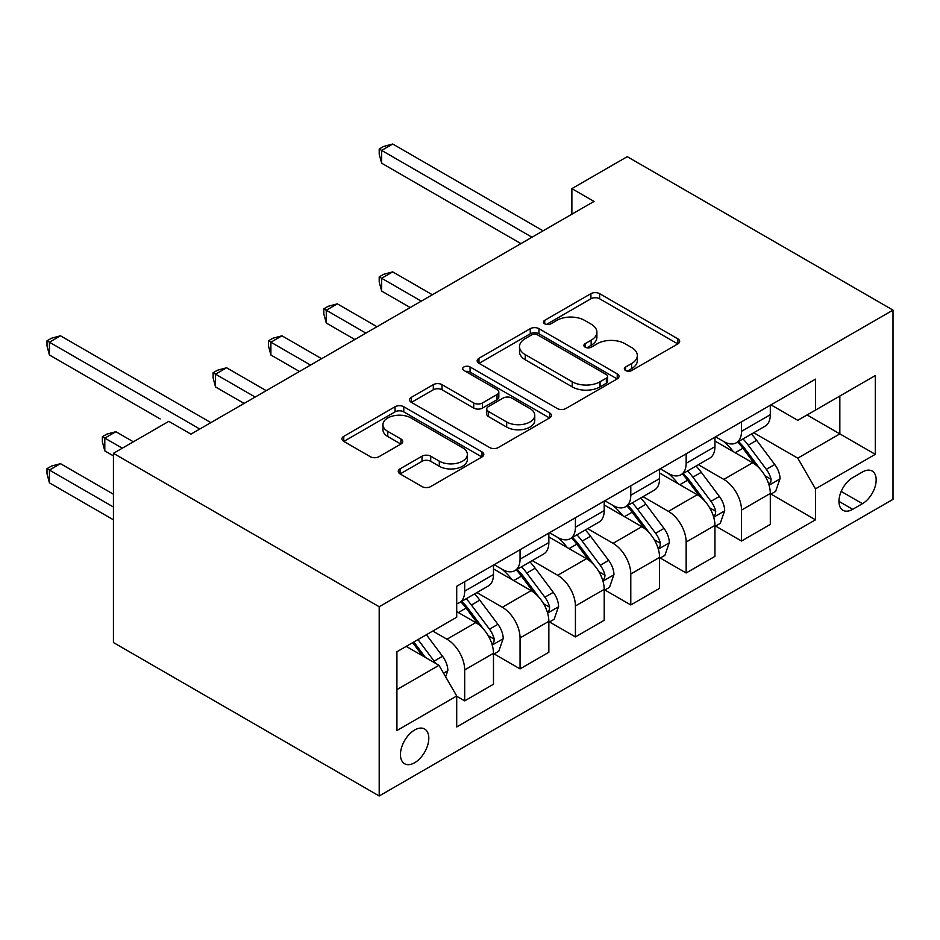 <?xml version="1.0" encoding="UTF-8"?>
<svg xmlns="http://www.w3.org/2000/svg" width="940" height="940" viewBox="0 0 940 940"><rect width="100%" height="100%" fill="white"/><g stroke="black" fill="none" stroke-linecap="round" stroke-linejoin="round"><path stroke-width="1.41" d="M625.593 370.536A4.301 2.479 0 0 0 631.68 370.536L677.869 343.864A6.145 3.549 0 0 0 679.679 341.349A6.145 3.549 0 0 0 677.869 338.846L599.614 293.656A6.145 3.549 0 0 0 590.919 293.656L544.73 320.329A4.301 2.479 0 0 0 543.461 322.091A4.301 2.479 0 0 0 544.73 323.842A4.301 2.479 0 0 0 550.817 323.842L556.797 320.387A19.669 11.362 0 0 1 584.621 320.387L591.143 324.159A19.669 11.362 0 0 1 596.9 332.184A19.669 11.362 0 0 1 591.143 340.221L585.162 343.676A4.301 2.479 0 0 0 583.904 345.427A4.301 2.479 0 0 0 585.162 347.189A4.301 2.479 0 0 0 591.248 347.189L597.229 343.735A19.669 11.362 0 0 1 625.053 343.735L631.574 347.506A19.669 11.362 0 0 1 637.332 355.531A19.669 11.362 0 0 1 631.574 363.569L625.593 367.023A4.301 2.479 0 0 0 624.336 368.774A4.301 2.479 0 0 0 625.593 370.536L625.593 367.023M414.634 762.74A20.046 11.574 120 0 0 427.724 745.079A20.046 11.574 120 0 0 424.657 729.017A20.046 11.574 120 0 0 414.634 730.004A20.046 11.574 120 0 0 401.533 747.676A20.046 11.574 120 0 0 404.611 763.738A20.046 11.574 120 0 0 414.634 762.74M400.052 468.86A6.145 3.549 0 0 0 398.255 471.375A6.145 3.549 0 0 0 400.052 473.889L422.013 486.568A6.145 3.549 0 0 0 430.708 486.568L482.009 456.946A6.145 3.549 0 0 0 483.818 454.431A6.145 3.549 0 0 0 482.009 451.917L403.754 406.738A6.145 3.549 0 0 0 395.059 406.738L343.758 436.36A6.145 3.549 0 0 0 341.96 438.874A6.145 3.549 0 0 0 343.758 441.377L370.278 456.687A6.145 3.549 0 0 0 378.973 456.687L400.922 444.021A6.145 3.549 0 0 0 402.731 441.506A6.145 3.549 0 0 0 400.922 438.992L387.774 431.401A16.45 9.494 0 0 1 382.956 424.692A16.45 9.494 0 0 1 393.108 415.915A16.45 9.494 0 0 1 411.038 417.971L462.551 447.722A16.45 9.494 0 0 1 467.368 454.431A16.45 9.494 0 0 1 457.216 463.209A16.45 9.494 0 0 1 439.297 461.152L430.708 456.194A6.145 3.549 0 0 0 422.013 456.194L400.052 468.86L400.052 473.889M893 310.106L627.239 156.675L571.873 188.635L594.021 201.418L190.949 434.127L168.8 421.343L113.435 453.315L379.196 606.746L893 310.106L893 499.34L379.196 795.98L379.196 606.746M557.232 408.501A6.145 3.549 0 0 0 565.927 408.501L617.227 378.879A6.145 3.549 0 0 0 619.025 376.364A6.145 3.549 0 0 0 617.227 373.862L538.961 328.671A6.145 3.549 0 0 0 530.266 328.671L478.965 358.293A6.145 3.549 0 0 0 477.168 360.807A6.145 3.549 0 0 0 478.965 363.31L557.232 408.501M465.688 371.464A4.301 2.479 0 0 1 470.059 372.076L470.059 366.953L549.618 412.895A6.145 3.549 0 0 1 551.416 415.398A6.145 3.549 0 0 1 549.618 417.912L498.318 447.534A6.145 3.549 0 0 1 489.623 447.534L411.368 402.344L411.368 397.326A6.145 3.549 0 0 0 409.558 399.841A6.145 3.549 0 0 0 411.368 402.344M411.368 397.326L433.316 384.648A6.145 3.549 0 0 1 442.012 384.648L473.748 402.978A6.145 3.549 0 0 0 482.443 402.978L497.013 394.565A6.145 3.549 0 0 0 498.811 392.051A6.145 3.549 0 0 0 497.013 389.548L463.972 370.466A4.301 2.479 0 0 1 462.703 368.715A4.301 2.479 0 0 1 465.37 366.412A4.301 2.479 0 0 1 470.059 366.953M862.438 471.986L852.698 477.614A19.423 11.21 120 0 0 840.008 494.722A19.423 11.21 120 0 0 842.98 510.279A19.423 11.21 120 0 0 852.698 509.315L862.438 503.687A19.423 11.21 120 0 0 875.128 486.579A19.423 11.21 120 0 0 872.144 471.022A19.423 11.21 120 0 0 862.438 471.986M770.976 404.858L797.766 420.321L815.485 410.099L815.485 379.149L456.711 586.29L456.711 617.227L396.915 651.761L396.915 730.521L456.711 696L456.711 726.937L815.485 519.808L815.485 488.859L797.766 458.168L753.727 432.741M815.485 410.099L875.281 375.577L875.281 454.337L815.485 488.859M113.435 453.315L113.435 642.549L379.196 795.98M571.873 188.635L571.873 214.214M807.072 414.951L839.843 433.88L839.843 396.034L875.281 375.577M797.766 458.168L839.843 433.88L875.281 454.337M396.915 689.607L438.992 665.309L406.221 646.391M456.711 696.258L464.689 700.852L464.689 669.914A25.051 14.464 -120 0 0 446.97 639.224L432.788 631.045M464.689 700.852L493.477 684.238L493.477 653.288A25.051 14.464 -120 0 0 475.757 622.609L456.711 611.611M494.135 653.934L520.055 668.892L520.055 637.943A25.051 14.464 -120 0 0 502.336 607.264L476.897 592.576M520.055 668.892L548.843 652.266L548.843 621.328A25.051 14.464 -120 0 0 531.124 590.637L493.477 568.9M549.501 621.963L575.421 636.92L575.421 605.983A25.051 14.464 -120 0 0 557.702 575.292L532.263 560.604M575.421 636.92L604.209 620.306L604.209 589.356A25.051 14.464 -120 0 0 586.49 558.677L548.843 536.94M604.878 590.003L630.787 604.961L630.787 574.011A25.051 14.464 -120 0 0 613.068 543.332L587.629 528.644M630.787 604.961L659.575 588.334L659.575 557.397A25.051 14.464 -120 0 0 641.856 526.706L604.209 504.968M660.244 558.031L686.153 572.989L686.153 542.051A25.051 14.464 -120 0 0 668.434 511.36L642.995 496.673M686.153 572.989L714.941 556.374L714.941 525.425A25.051 14.464 -120 0 0 697.221 494.746L659.575 473.008M715.61 526.071L741.519 541.029L741.519 510.091A25.051 14.464 -120 0 0 723.8 479.4L698.361 464.713M741.519 541.029L770.307 524.403L770.307 493.465A25.051 14.464 -120 0 0 752.587 462.774L714.941 441.036M715.61 436.818L723.8 441.553A25.051 14.464 -120 0 0 736.326 442.787A25.051 14.464 -120 0 0 741.519 431.319L741.519 421.86M660.244 468.79L668.434 473.513A25.051 14.464 -120 0 0 680.959 474.759A25.051 14.464 -120 0 0 686.153 463.291L686.153 453.82M604.866 500.75L613.068 505.485A25.051 14.464 -120 0 0 625.593 506.719A25.051 14.464 -120 0 0 630.787 495.251L630.787 485.792M549.501 532.71L557.702 537.445A25.051 14.464 -120 0 0 570.228 538.691A25.051 14.464 -120 0 0 575.421 527.222L575.421 517.752M494.135 564.682L502.336 569.417A25.051 14.464 -120 0 0 514.861 570.651A25.051 14.464 -120 0 0 520.055 559.183L520.055 549.724M770.976 494.099L815.485 519.808M736.326 442.787L765.113 426.173A25.051 14.464 -120 0 0 770.307 414.704L770.307 405.234M680.959 474.759L709.747 458.132A25.051 14.464 -120 0 0 714.941 446.664L714.941 437.206M625.593 506.719L654.381 490.104A25.051 14.464 -120 0 0 659.575 478.625L659.575 469.166M570.228 538.691L599.015 522.064A25.051 14.464 -120 0 0 604.209 510.596L604.209 501.138M514.861 570.651L543.649 554.036A25.051 14.464 -120 0 0 548.843 542.556L548.843 533.097M456.711 603.633A25.051 14.464 -120 0 0 459.495 602.622L488.283 585.996A25.051 14.464 -120 0 0 493.477 574.528L493.477 565.069M459.495 602.622A25.051 14.464 -120 0 0 464.689 591.154L464.689 581.684M438.992 665.309L456.711 696M627.309 371.136L631.574 368.68A19.669 11.362 0 0 0 637.332 360.654L637.332 355.531M596.9 332.184L596.9 337.307A19.669 11.362 0 0 1 591.143 345.332L586.877 347.8M677.787 343.911L599.614 298.779A6.145 3.549 0 0 0 590.919 298.779L546.446 324.453M617.145 378.926L538.961 333.794A6.145 3.549 0 0 0 530.266 333.794L479.048 363.357M606.359 378.127A4.301 2.479 0 0 0 607.616 376.364A4.301 2.479 0 0 0 606.359 374.613L537.657 334.946A4.301 2.479 0 0 0 531.57 334.946L525.272 338.588A19.669 11.362 0 0 0 519.503 346.625A19.669 11.362 0 0 0 525.272 354.65L572.225 381.769A19.669 11.362 0 0 0 600.049 381.769L606.359 378.127L606.359 383.238A4.301 2.479 0 0 0 607.616 381.487L607.616 376.364M519.503 346.625L519.503 351.736A19.669 11.362 0 0 0 525.272 359.773L525.272 354.65M606.359 383.238L600.049 386.88A19.669 11.362 0 0 1 572.225 386.88L525.272 359.773M411.438 402.39L433.316 389.771L433.316 384.648M498.811 392.051L498.811 397.173A6.145 3.549 0 0 1 497.013 399.676L482.443 408.089A6.145 3.549 0 0 1 473.748 408.089L442.012 389.771A6.145 3.549 0 0 0 433.316 389.771M470.059 372.076L549.536 417.959M506.684 421.99A16.45 9.494 0 0 0 524.614 424.046A16.45 9.494 0 0 0 534.766 415.28A16.45 9.494 0 0 0 529.948 408.559L511.795 398.078A6.145 3.549 0 0 0 503.1 398.078L488.53 406.491A6.145 3.549 0 0 0 486.732 408.994A6.145 3.549 0 0 0 488.53 411.509L506.684 421.99L506.684 427.101A16.45 9.494 0 0 0 524.614 429.157A16.45 9.494 0 0 0 534.766 420.392L534.766 415.28M486.732 408.994L486.732 414.117A6.145 3.549 0 0 0 488.53 416.62L488.53 411.509M506.684 427.101L488.53 416.62M467.368 454.431L467.368 459.543A16.45 9.494 0 0 1 457.216 468.32A16.45 9.494 0 0 1 439.297 466.264L430.708 461.305A6.145 3.549 0 0 0 422.013 461.305L400.135 473.936M382.956 424.692L382.956 429.803A16.45 9.494 0 0 0 387.774 436.512L387.774 431.401M400.851 444.068L387.774 436.512M481.926 456.993L403.754 411.849A6.145 3.549 0 0 0 395.059 411.849L343.84 441.424M770.307 494.487L775.618 491.42L780.047 478.625A16.603 9.588 -120 0 0 774.748 464.489L756.653 440.331A47.917 27.671 -120 0 0 751.424 434.069M733.423 451.717A47.917 27.671 -120 0 0 723.612 441.447M768.791 484.323L770.73 482.232L771.094 479.341A16.603 9.588 -120 0 0 766.335 469.354L748.24 445.196A47.917 27.671 -120 0 0 743.011 438.933M738.546 441.506A39.774 22.959 60 0 1 745.079 448.932L760.401 469.377M432.353 294.761L392.709 271.883L381.64 278.275L381.64 291.059L410.204 307.556M737.7 442A47.917 27.671 60 0 1 742.929 448.262L754.961 464.325M381.64 291.059L379.196 281.976L379.196 276.865L421.273 301.153M379.196 276.865L383.626 274.304L392.709 271.883M532.005 237.221L381.64 150.412L392.709 144.02L543.085 230.829M520.936 243.625L381.64 163.196L381.64 150.412L379.196 149.002L383.626 146.44L392.709 144.02M381.64 163.196L379.196 154.113L379.196 149.002M714.941 526.447L720.252 523.38L724.681 510.596A16.603 9.588 -120 0 0 719.382 496.461L701.287 472.303A47.917 27.671 -120 0 0 696.058 466.04M678.057 483.677A47.917 27.671 -120 0 0 668.246 473.407M713.425 516.283L715.364 514.204L715.728 511.301A16.603 9.588 -120 0 0 710.969 501.314L692.874 477.156A47.917 27.671 -120 0 0 687.645 470.893M683.18 473.478A39.774 22.959 60 0 1 689.713 480.892L705.035 501.337M376.987 326.732L337.343 303.843L326.274 310.235L326.274 323.019L354.838 339.516M682.334 473.971A47.917 27.671 60 0 1 687.563 480.234L699.595 496.285M326.274 323.019L323.83 313.948L323.83 308.825L365.907 333.124M323.83 308.825L328.26 306.276L337.343 303.843M659.575 558.419L664.886 555.352L669.315 542.556A16.603 9.588 -120 0 0 664.016 528.421L645.921 504.263A47.917 27.671 -120 0 0 640.692 498M622.691 515.649A47.917 27.671 -120 0 0 612.88 505.379M658.059 548.255L659.998 546.163L660.362 543.273A16.603 9.588 -120 0 0 655.603 533.286L637.508 509.128A47.917 27.671 -120 0 0 632.279 502.865M627.814 505.438A39.774 22.959 60 0 1 634.347 512.864L649.669 533.309M321.621 358.692L281.976 335.815L270.896 342.207L270.896 354.991L299.472 371.476M626.968 505.932A47.917 27.671 60 0 1 632.197 512.194L644.229 528.256M270.896 354.991L268.464 345.908L268.464 340.797L310.541 365.084M268.464 340.797L272.894 338.236L281.976 335.815M604.209 590.379L609.519 587.312L613.949 574.528A16.603 9.588 -120 0 0 608.65 560.393L590.555 536.235A47.917 27.671 -120 0 0 585.326 529.972M567.325 547.609A47.917 27.671 -120 0 0 557.514 537.339M602.693 580.215L604.632 578.135L604.984 575.233A16.603 9.588 -120 0 0 600.237 565.245L582.142 541.087A47.917 27.671 -120 0 0 576.913 534.825M572.448 537.41A39.774 22.959 60 0 1 578.981 544.824L594.292 565.269M266.255 390.664L226.611 367.775L215.53 374.167L215.53 386.951L244.106 403.448M571.591 537.903A47.917 27.671 60 0 1 576.819 544.166L588.851 560.216M215.53 386.951L213.098 377.88L213.098 372.757L255.175 397.056M213.098 372.757L217.528 370.207L226.611 367.775M548.843 622.351L554.154 619.284L558.583 606.488A16.603 9.588 -120 0 0 553.284 592.353L535.189 568.195A47.917 27.671 -120 0 0 529.96 561.932M511.959 579.569A47.917 27.671 -120 0 0 502.148 569.311M547.327 612.187L549.265 610.095L549.618 607.205A16.603 9.588 -120 0 0 544.871 597.217L526.776 573.059A47.917 27.671 -120 0 0 521.547 566.797M517.082 569.37A39.774 22.959 60 0 1 523.615 576.796L538.926 597.241M160.164 418.923L49.432 354.991L49.432 342.195L60.513 335.803L210.889 422.624M516.225 569.863A47.917 27.671 60 0 1 521.453 576.126L533.485 592.188M493.477 654.311L498.788 651.244L503.217 638.46A16.603 9.588 -120 0 0 497.918 624.325L479.823 600.167A47.917 27.671 -120 0 0 474.594 593.904M491.961 644.147L493.888 642.067L494.252 639.165A16.603 9.588 -120 0 0 489.505 629.177L471.41 605.019A47.917 27.671 -120 0 0 466.181 598.756M461.716 601.33A39.774 22.959 60 0 1 468.249 608.756L483.56 629.201M133.374 441.812L115.879 431.707L104.798 438.099L104.798 450.883L113.435 455.877M460.859 601.835A47.917 27.671 60 0 1 466.087 608.086L478.119 624.148M104.798 450.883L102.366 441.812L102.366 436.689L122.294 448.204M102.366 436.689L106.796 434.139L115.879 431.707M445.642 676.812L447.851 670.42A16.603 9.588 -120 0 0 442.552 656.284L426.407 634.735M113.435 494.228L60.513 463.667L49.432 470.059L49.432 482.855L113.435 519.808M435.643 663.382A16.603 9.588 -120 0 0 434.139 661.149L417.995 639.588M413.835 641.985L425.432 657.483M412.672 642.655L422.518 655.791M49.432 482.855L47 473.772L47 468.661L113.435 507.013M47 468.661L51.43 466.099L60.513 463.667M199.809 429.016L47 340.797L51.43 338.236L60.513 335.803M49.432 354.991L47 345.908L47 340.797M446.97 639.224L475.757 622.609M502.336 607.264L531.124 590.637M557.702 575.292L586.49 558.677M613.068 543.332L641.856 526.706M668.434 511.36L697.221 494.746M723.8 479.4L752.587 462.774M741.519 431.319L770.307 414.704M741.519 510.091L770.307 493.465M686.153 542.051L714.941 525.425M686.153 463.291L714.941 446.664M630.787 574.011L659.575 557.397M630.787 495.251L659.575 478.625M575.421 605.983L604.209 589.356M575.421 527.222L604.209 510.596M520.055 637.943L548.843 621.328M520.055 559.183L548.843 542.556M464.689 669.914L493.477 653.288M464.689 591.154L493.477 574.528M841.194 491.432L862.438 503.687M838.962 501.396L852.698 509.315M631.574 368.68L631.574 363.569M585.162 347.189L585.162 343.676M591.143 345.332L591.143 340.221M544.73 323.842L544.73 320.329M590.919 298.779L590.919 293.656M599.614 298.779L599.614 293.656M677.869 343.864L677.869 338.846M478.965 363.31L478.965 358.293M530.266 333.794L530.266 328.671M538.961 333.794L538.961 328.671M617.227 378.879L617.227 373.862M572.225 386.88L572.225 381.769M600.049 386.88L600.049 381.769M442.012 389.771L442.012 384.648M473.748 408.089L473.748 402.978M482.443 408.089L482.443 402.978M497.013 399.676L497.013 394.565M549.618 417.912L549.618 412.895M422.013 461.305L422.013 456.194M430.708 461.305L430.708 456.194M439.297 466.264L439.297 461.152M400.922 444.021L400.922 438.992M343.758 441.377L343.758 436.36M395.059 411.849L395.059 406.738M403.754 411.849L403.754 406.738M482.009 456.946L482.009 451.917M769.073 485.228L779.942 478.954M748.24 445.196L756.653 440.331M735.186 452.728L742.929 448.262M766.335 469.354L774.748 464.489M765.019 475.84L771.094 479.341M713.707 517.2L724.576 510.913M692.874 477.156L701.287 472.303M679.82 484.699L687.563 480.234M710.969 501.314L719.382 496.461M709.653 507.8L715.728 511.301M658.341 549.16L669.209 542.885M637.508 509.128L645.921 504.263M624.454 516.659L632.197 512.194M655.603 533.286L664.016 528.421M654.287 539.772L660.362 543.273M602.963 581.12L613.843 574.845M582.142 541.087L590.555 536.235M569.088 548.631L576.819 544.166M600.237 565.245L608.65 560.393M598.921 571.731L604.984 575.233M547.597 613.091L558.478 606.817M526.776 573.059L535.189 568.195M513.722 580.591L521.453 576.126M544.871 597.217L553.284 592.353M543.555 603.703L549.618 607.205M492.231 645.052L503.112 638.777M471.41 605.019L479.823 600.167M458.356 612.563L466.087 608.086M489.505 629.177L497.918 624.325M488.189 635.663L494.252 639.165M443.539 673.169L447.745 670.749M434.139 661.149L442.552 656.284"/></g></svg>
